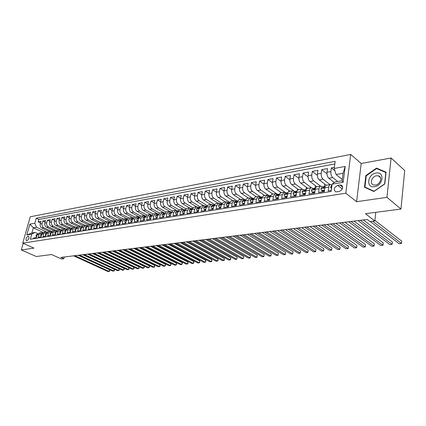 <?xml version="1.0" encoding="UTF-8"?>
<svg xmlns="http://www.w3.org/2000/svg" width="426" height="426" viewBox="0 0 426 426"><rect width="100%" height="100%" fill="white"/><g stroke="black" fill="none" stroke-linecap="round" stroke-linejoin="round"><path stroke-width="0.64" d="M26.865 240.765C28.963 239.268 29.506 237.724 28.494 236.142L28.175 236.132C26.082 237.633 25.539 239.172 26.55 240.754L26.865 240.765M350.694 154.446L30.267 216.765L22.754 243.134L345.795 193.228L350.694 154.446L361.205 163.472L356.605 201.706L386.952 197.345L391.079 158.009L361.205 163.472M391.079 158.009L404.7 170.512L400.951 209.06L365.428 213.682L374.821 220.961L375.769 212.34M23.185 243.326L21.3 249.945L36.316 256.516L51.551 254.53L61.536 259.003L63.831 258.72L64.283 256.995M386.952 197.345L400.951 209.06M33.446 238.746L33.654 238.012L36.407 237.575L37.147 234.923L38.995 234.619L41.045 232.671L42.44 232.947M38.995 234.619L38.255 237.277L41.05 236.829L41.785 234.162L43.665 233.853L45.715 231.893L47.137 232.186M43.665 233.853L42.925 236.531L45.763 236.079L46.498 233.389L48.404 233.081L50.454 231.105L51.903 231.414M48.404 233.081L47.664 235.775L50.54 235.312L51.28 232.607L53.213 232.292L55.263 230.306L56.738 230.626M53.213 232.292L52.473 235.003L55.396 234.54L56.131 231.813L58.09 231.488L60.146 229.492L61.648 229.832M58.09 231.488L57.356 234.225L60.322 233.752L61.056 231.004L63.043 230.679L65.103 228.666L66.632 229.023M63.043 230.679L62.313 233.432L65.322 232.947L66.051 230.184L68.075 229.854L70.13 227.83L71.69 228.203M68.075 229.854L67.34 232.628L70.396 232.138L71.131 229.353L73.181 229.018L75.237 226.983L76.824 227.372M73.181 229.018L72.452 231.808L75.551 231.313L76.281 228.512L78.368 228.166L80.423 226.121L82.042 226.525M78.368 228.166L77.639 230.983L80.786 230.477L81.515 227.654L83.629 227.303L85.69 225.242L87.341 225.668M83.629 227.303L82.905 230.136L86.105 229.625L86.829 226.781L88.981 226.43L91.036 224.353L92.719 224.8M88.981 226.43L88.257 229.284L91.505 228.762L92.229 225.897L94.412 225.54L96.468 223.448L98.182 223.922M94.412 225.54L93.688 228.416L96.99 227.889L97.714 224.997L99.929 224.635L101.984 222.532L103.736 223.027M99.929 224.635L99.21 227.532L102.565 226.994L103.284 224.087L105.536 223.714L107.592 221.6L109.381 222.116M105.536 223.714L104.817 226.632L108.225 226.089L108.944 223.155L111.234 222.782L113.289 220.652L115.084 221.179M111.234 222.782L110.52 225.721L113.982 225.168L114.695 222.212L117.022 221.834L119.078 219.688L120.872 220.221M117.022 221.834L116.314 224.795L119.834 224.236L120.542 221.254L122.912 220.87L124.962 218.708L126.756 219.252M122.912 220.87L122.198 223.858L125.782 223.283L126.49 220.285L128.892 219.891L130.942 217.713L132.742 218.261M128.892 219.891L128.189 222.899L131.826 222.313L132.529 219.294L134.973 218.889L137.023 216.701L138.823 217.255M134.973 218.889L134.275 221.925L137.976 221.334L138.674 218.288L141.16 217.878L143.205 215.673L145.005 216.232M141.16 217.878L140.463 220.934L144.228 220.333L144.92 217.26L147.449 216.845L149.489 214.624L151.289 215.194M147.449 216.845L146.757 219.928L150.586 219.315L151.278 216.222L153.85 215.801L155.884 213.564L157.684 214.14M153.85 215.801L153.158 218.905L157.05 218.282L157.742 215.162L160.357 214.731L162.391 212.478L164.186 213.064M160.357 214.731L159.67 217.862L163.632 217.228L164.319 214.081L166.981 213.644L169.005 211.381L170.805 211.972M166.981 213.644L166.3 216.802L170.331 216.158L171.007 212.984L173.717 212.542L175.741 210.258L177.535 210.859M173.717 212.542L173.041 215.726L177.141 215.071L177.818 211.871L180.576 211.418L182.594 209.118L184.389 209.725M180.576 211.418L179.905 214.629L184.08 213.958L184.751 210.737L187.557 210.274L189.565 207.957L191.359 208.575M187.557 210.274L186.892 213.511L191.141 212.83L191.806 209.576L194.661 209.113L196.668 206.775L198.457 207.403M194.661 209.113L194 212.377L198.33 211.685L198.99 208.399L201.897 207.925L203.894 205.577L205.683 206.211M201.897 207.925L201.242 211.216L205.651 210.513L206.301 207.201L209.267 206.716L211.253 204.352L213.043 204.991M209.267 206.716L208.618 210.039L213.112 209.32L213.756 205.982L216.775 205.486L218.751 203.101L220.535 203.756M216.775 205.486L216.131 208.836L220.705 208.106L221.344 204.736L224.417 204.235L226.392 201.833L228.166 202.494M224.417 204.235L223.783 207.611L228.448 206.866L229.076 203.468L232.213 202.957L234.172 200.534L235.945 201.21M232.213 202.957L231.584 206.365L236.334 205.604L236.957 202.18L240.152 201.658L242.101 199.219L243.869 199.9M240.152 201.658L239.529 205.092L244.375 204.32L244.987 200.864L248.241 200.332L250.179 197.872L251.947 198.564M248.241 200.332L247.634 203.798L252.57 203.01L253.172 199.522L256.495 198.979L258.417 196.503L260.18 197.206M256.495 198.979L255.893 202.478L260.925 201.674L261.521 198.154L264.903 197.6L266.82 195.103L268.572 195.816M264.903 197.6L264.312 201.131L269.445 200.311L270.031 196.759L273.481 196.194L275.382 193.681L277.129 194.405M273.481 196.194L272.901 199.757L278.135 198.921L278.716 195.337L282.236 194.762L284.121 192.227L285.857 192.962M282.236 194.762L281.661 198.356L287.007 197.504L287.571 193.883L291.16 193.297C291.443 191.759 292.066 190.907 293.029 190.741L294.76 191.492M291.16 193.297L290.601 196.929L296.054 196.056L296.608 192.403L300.271 191.801C300.548 190.252 301.166 189.394 302.125 189.229L303.844 189.991M300.271 191.801L299.723 195.47L305.288 194.581L305.831 190.891L309.574 190.278C309.84 188.713 310.453 187.85 311.406 187.685L313.115 188.457M309.574 190.278L309.036 193.979L314.713 193.074L315.245 189.352L319.069 188.723C319.33 187.142 319.937 186.274 320.879 186.109L322.578 186.892M319.069 188.723L318.541 192.461L324.34 191.535L324.857 187.775C325.118 186.183 325.72 185.31 326.662 185.15L330.384 184.527M334.367 167.327L331.369 167.881L334.921 170.751M334.303 182.525L328.845 178.233C327.418 176.838 326.801 174.852 326.987 172.274L327.493 168.595L321.742 169.649L326.944 173.771M326.247 185.262L319.287 179.889C317.849 178.51 317.232 176.55 317.429 174L317.95 170.352L312.317 171.385L317.37 175.315M316.875 186.78L309.92 181.513C308.483 180.155 307.86 178.212 308.067 175.688L308.6 172.072L303.078 173.089L307.998 176.838M307.732 188.297L300.745 183.105C299.297 181.764 298.679 179.841 298.892 177.338L299.435 173.76L294.025 174.756L298.818 178.345M298.77 189.788L291.757 184.666C290.303 183.34 289.68 181.439 289.898 178.963L290.457 175.411L285.154 176.385L289.829 179.825M289.984 191.247L282.939 186.194C281.479 184.884 280.862 183.004 281.091 180.549L281.655 177.03L276.453 177.988L281.016 181.29M281.373 192.685L274.301 187.69C272.832 186.402 272.219 184.538 272.448 182.104L273.023 178.622L267.927 179.559L272.379 182.727M272.922 194.091L265.824 189.165C264.354 187.887 263.742 186.04 263.976 183.633L264.562 180.177L259.562 181.098L263.912 184.144M264.631 195.47L257.512 190.603C256.042 189.341 255.424 187.52 255.669 185.129L256.26 181.705L251.356 182.61L255.611 185.539M256.5 196.823L249.359 192.019C247.884 190.773 247.272 188.963 247.517 186.599L248.118 183.207L243.31 184.091L247.469 186.918M248.518 198.149L241.361 193.404C239.881 192.174 239.268 190.385 239.518 188.042L240.131 184.676L235.408 185.544L239.487 188.271M240.679 199.453L233.512 194.767C232.026 193.548 231.414 191.78 231.675 189.453L232.292 186.119L227.66 186.971L231.648 189.602M232.99 200.731L225.807 196.104C224.321 194.9 223.709 193.148 223.97 190.843L224.598 187.536L220.05 188.372L223.959 190.912M219.417 191.663L216.413 192.206L217.042 188.926L212.579 189.746L216.413 192.206C216.147 194.49 216.754 196.226 218.24 197.414L221.248 196.892C219.763 195.699 219.156 193.952 219.417 191.663L220.05 188.372M218.021 203.223L210.811 198.702C209.326 197.526 208.719 195.806 208.99 193.542L209.629 190.289L205.241 191.098L209.001 193.479M210.742 204.437L203.521 199.97C202.03 198.804 201.423 197.1 201.7 194.858L202.345 191.631L198.037 192.424L201.727 194.73M203.585 205.625L196.359 201.21C194.868 200.06 194.261 198.372 194.538 196.146L195.193 192.946L190.96 193.729L194.581 195.96M196.551 206.796L189.32 202.43C187.829 201.296 187.227 199.624 187.509 197.414L188.164 194.24L184.011 195.007L187.557 197.169M189.655 207.952L182.408 203.633C180.917 202.504 180.315 200.848 180.597 198.66L181.263 195.513L177.179 196.264L180.661 198.362M182.919 209.113L175.613 204.81C174.122 203.697 173.52 202.052 173.813 199.885L174.479 196.764L170.464 197.499L173.888 199.533M176.375 210.295L168.941 205.966C167.45 204.863 166.848 203.239 167.141 201.083L167.812 197.989L163.866 198.713L167.226 200.689M170.826 211.967L162.375 207.105C160.884 206.014 160.288 204.4 160.581 202.265L161.262 199.198L157.38 199.911L160.682 201.828M164.372 213.032L155.927 208.223C154.436 207.148 153.839 205.545 154.137 203.426L154.819 200.38L151.006 201.083L154.244 202.946M158.03 214.081L149.585 209.326C148.094 208.255 147.497 206.674 147.801 204.571L148.482 201.546L144.733 202.238L147.918 204.049M151.731 215.077L143.349 210.407C141.858 209.347 141.262 207.776 141.565 205.694L142.257 202.696L138.567 203.372L141.698 205.135M145.452 216.014L137.215 211.472C135.724 210.423 135.133 208.868 135.436 206.796L136.128 203.82L132.502 204.491L135.575 206.2M139.286 216.94L131.181 212.515C129.69 211.482 129.099 209.938 129.408 207.883L130.106 204.933L126.538 205.588L129.557 207.254M133.226 217.862L125.244 213.543C123.758 212.521 123.167 210.992 123.481 208.953L124.179 206.019L120.67 206.669L123.636 208.287M127.267 218.772L119.402 214.56C117.917 213.543 117.331 212.026 117.645 210.002L118.348 207.095L114.892 207.734L117.81 209.31M121.415 219.667L113.657 215.556C112.171 214.55 111.591 213.048 111.905 211.04L112.608 208.149L109.21 208.777L112.081 210.316M115.659 220.561L108.002 216.536C106.521 215.54 105.936 214.049 106.255 212.057L106.963 209.193L103.614 209.805L106.436 211.307M109.999 221.44L102.437 217.5C100.957 216.514 100.371 215.034 100.69 213.059L101.404 210.215L98.108 210.822L100.887 212.281M104.434 222.313L96.958 218.453C95.477 217.478 94.897 216.009 95.216 214.044L95.93 211.221L92.687 211.818L95.419 213.245M98.965 223.176L91.563 219.39C90.083 218.421 89.508 216.962 89.827 215.018L90.541 212.212L87.351 212.803L90.04 214.193M93.582 224.028L86.249 220.311C84.774 219.353 84.199 217.904 84.524 215.971L85.237 213.192L82.096 213.767L84.742 215.125M88.294 224.875L81.02 221.216C79.545 220.269 78.97 218.836 79.295 216.914L80.013 214.15L76.92 214.72L79.524 216.046M83.091 225.716L75.865 222.111C74.396 221.169 73.826 219.747 74.151 217.84L74.869 215.098L71.824 215.662L74.385 216.951M77.974 226.541L70.791 222.99C69.326 222.058 68.756 220.647 69.081 218.756L69.805 216.03L66.802 216.584L69.321 217.846M72.942 227.367L65.796 223.858C64.326 222.936 63.762 221.536 64.092 219.656L64.811 216.951L61.855 217.494L64.337 218.73M68 228.182L60.87 224.71C59.406 223.794 58.841 222.409 59.171 220.54L59.896 217.856L56.977 218.394L59.427 219.598M63.139 228.996L56.014 225.551C54.555 224.646 53.99 223.267 54.326 221.419L55.05 218.746L52.174 219.278L54.587 220.455M58.341 229.795L51.237 226.382C49.778 225.482 49.214 224.113 49.549 222.276L50.273 219.624L47.446 220.146L49.815 221.296M53.617 230.578L46.525 227.202C45.065 226.307 44.506 224.949 44.842 223.123L45.571 220.492L42.776 221.009L45.113 222.132M374.821 220.961L369.885 221.563L367.143 219.459L60.913 257.41L63.831 258.72M339.943 185.017L337.722 185.385C333.952 187.387 333.281 189.543 335.704 191.854L339.096 191.562C342.893 189.565 343.574 187.403 341.141 185.076L339.943 185.017L342.696 187.195M35.076 232.431L31.764 234.162L30.331 239.242L331.13 191.482L332.11 184.165L335.102 181.929L342.089 180.752L343.052 173.286L336.087 174.516L334.213 168.462L335.171 161.321L36.253 218.224L34.847 223.219L36.524 227.26L33.345 227.819L31.891 232.969L35.076 232.431L37.813 233.704M31.764 234.162L26.779 234.992L29.868 224.129L34.847 223.219M334.213 168.462L345.209 166.454L343.17 182.323L332.11 184.165M50.934 231.1L43.729 227.686C42.275 226.797 41.716 225.445 42.052 223.629L42.776 221.009M48.958 231.355L41.876 228.006L43.729 227.686M55.55 230.29L48.399 226.872C46.945 225.982 46.381 224.619 46.716 222.787L47.446 220.146M60.268 229.481L53.138 226.052C51.679 225.152 51.12 223.778 51.45 221.935L52.174 219.278M65.072 228.671L57.947 225.216C56.488 224.31 55.923 222.926 56.253 221.067L56.977 218.394M69.965 227.857L62.83 224.369C61.365 223.453 60.801 222.058 61.131 220.189L61.855 217.494M74.933 227.031L67.782 223.512C66.318 222.585 65.748 221.179 66.078 219.299L66.802 216.584M79.971 226.195L72.814 222.638C71.344 221.706 70.775 220.29 71.099 218.394L71.824 215.662M85.088 225.343L77.915 221.754C76.446 220.812 75.876 219.385 76.201 217.473L76.92 214.72M90.28 224.481L83.102 220.854C81.627 219.901 81.052 218.463 81.377 216.541L82.096 213.767M95.552 223.602L88.363 219.944C86.888 218.98 86.313 217.532 86.632 215.593L87.351 212.803M100.909 222.713L93.709 219.017C92.229 218.043 91.654 216.584 91.973 214.629L92.687 211.818M106.346 221.808L99.136 218.075C97.655 217.095 97.075 215.62 97.4 213.655L98.108 210.822M111.868 220.886L104.652 217.116C103.172 216.126 102.586 214.64 102.906 212.659L103.614 209.805M117.475 219.954L110.254 216.147C108.768 215.146 108.188 213.65 108.502 211.653L109.21 208.777M123.173 219.007L115.947 215.157C114.461 214.15 113.875 212.638 114.189 210.625L114.892 207.734M128.961 218.043L121.729 214.156C120.244 213.138 119.653 211.615 119.967 209.587L120.67 206.669M134.845 217.063L127.608 213.138C126.117 212.105 125.532 210.572 125.84 208.527L126.538 205.588M140.82 216.067L133.583 212.1C132.092 211.062 131.501 209.512 131.81 207.451L132.502 204.491M146.895 215.055L139.653 211.046C138.162 209.997 137.571 208.431 137.875 206.36L138.567 203.372M153.078 214.033L145.83 209.975C144.339 208.916 143.743 207.34 144.047 205.247L144.733 202.238M159.388 213.005L152.109 208.884C150.618 207.813 150.021 206.227 150.319 204.118L151.006 201.083M165.815 211.967L158.493 207.776C157.002 206.695 156.406 205.092 156.704 202.968L157.38 199.911M172.37 210.918L164.99 206.653C163.499 205.556 162.897 203.937 163.19 201.796L163.866 198.713M179.048 209.864L171.598 205.508C170.102 204.4 169.505 202.765 169.793 200.609L170.464 197.499M185.848 208.799L178.318 204.342C176.827 203.223 176.226 201.573 176.513 199.395L177.179 196.264M192.786 207.723L185.161 203.154C183.67 202.025 183.063 200.358 183.35 198.165L184.011 195.007M199.853 206.637L192.121 201.945C190.63 200.806 190.023 199.123 190.305 196.908L190.96 193.729M207.057 205.534L199.208 200.715C197.717 199.56 197.11 197.866 197.387 195.635L198.037 192.424M214.4 204.427L206.424 199.464C204.933 198.298 204.326 196.588 204.597 194.336L205.241 191.098M221.893 203.309L213.767 198.191C212.281 197.009 211.674 195.284 211.94 193.01L212.579 189.746M229.529 202.185L221.248 196.892M225.439 201.988L218.24 197.414M237.287 201.024L228.868 195.571C227.388 194.362 226.776 192.6 227.037 190.289L227.66 186.971M245.009 199.73L236.632 194.224C235.152 193.005 234.54 191.226 234.795 188.894L235.408 185.544M253.502 198.356L252.89 198.41L244.54 192.856C243.065 191.615 242.453 189.82 242.703 187.467L243.31 184.091M260.914 197.084L252.602 191.455C251.127 190.204 250.515 188.388 250.76 186.013L251.356 182.61M269.104 195.731L260.818 190.033C259.349 188.761 258.731 186.929 258.971 184.533L259.562 181.098M277.454 194.352L269.195 188.58C267.725 187.296 267.113 185.443 267.347 183.026L267.927 179.559M285.963 192.941L277.736 187.099C276.272 185.8 275.654 183.925 275.883 181.487L276.453 177.988M293.695 190.827L286.448 185.587C284.989 184.272 284.371 182.381 284.595 179.916L285.154 176.385M302.375 189.229L295.33 184.043C293.876 182.711 293.258 180.805 293.477 178.318L294.025 174.756M311.363 187.69L304.393 182.472C302.95 181.125 302.332 179.192 302.54 176.684L303.078 173.089M320.581 186.157L313.648 180.869C312.205 179.5 311.587 177.551 311.789 175.017L312.317 171.385M329.985 184.596L323.089 179.229C321.657 177.844 321.034 175.874 321.231 173.313L321.742 169.649M331.274 190.427L328.249 190.907L328.76 187.136C329.016 185.539 329.618 184.66 330.555 184.501L331.987 185.097M337.685 181.492L332.727 177.557C331.3 176.156 330.683 174.159 330.869 171.577L331.369 167.881M334.82 163.935L38.846 219.47L38.18 221.855L40.481 222.952M41.876 228.006C40.427 227.122 39.868 225.775 40.204 223.959L40.933 221.344L38.18 221.855M342.254 179.468L336.087 174.516M356.605 201.706L345.795 193.228M21.3 249.945L33.958 248.124L22.754 243.134M43.148 232.415L33.345 227.819L29.868 224.129M46.439 231.925L36.524 227.26M334 182.291L333.931 182.802M324.617 184L324.25 186.647M320.714 186.135L317.066 186.742C316.119 186.907 315.512 187.775 315.245 189.352M315.416 185.672L315.054 188.196M311.236 187.712L307.673 188.308C306.715 188.473 306.102 189.33 305.831 190.891M306.395 187.307L306.054 189.623M301.954 189.256L298.466 189.836C297.502 190.001 296.885 190.859 296.608 192.403M297.556 188.899L297.3 190.566M292.859 190.773L289.446 191.338C288.477 191.503 287.854 192.355 287.571 193.883M288.881 190.459L288.695 191.641M283.945 192.254L280.606 192.813L278.716 195.337M280.372 191.982L280.228 192.903M275.207 193.708L271.937 194.251L270.031 196.759M272.028 193.468L271.9 194.256M266.644 195.135L263.438 195.667L261.521 198.154M263.838 194.927L263.721 195.619M258.241 196.53L255.105 197.052L253.172 199.522M255.802 196.354L255.696 196.956M250.003 197.904L246.931 198.415L244.987 200.864M247.911 197.749L247.82 198.266M241.925 199.246L238.911 199.746L236.957 202.18M240.163 199.118L240.088 199.554M233.991 200.566L231.041 201.056L229.076 203.468M232.559 200.454L232.495 200.816M226.211 201.86L223.32 202.345L221.344 204.736M225.088 201.77L225.035 202.057M218.575 203.133L215.737 203.601L213.756 205.982M211.078 204.379L208.298 204.842L206.301 207.201M203.713 205.604L200.987 206.056L198.99 208.399M196.503 206.764L193.809 207.254L191.806 209.576M189.384 207.989L186.764 208.426L184.751 210.737M182.413 209.15L179.836 209.576L177.818 211.871M175.56 210.29L173.031 210.71L171.007 212.984M168.824 211.408L166.348 211.823L164.319 214.081M162.21 212.51L159.777 212.915L157.742 215.162M155.703 213.591L153.312 213.99L151.278 216.222M149.308 214.656L146.965 215.045L144.92 217.26M150.969 214.656L150.9 214.976M143.024 215.705L140.718 216.088L138.674 218.288M144.888 215.705L144.792 216.12M136.842 216.733L134.579 217.106L132.529 219.294M138.903 216.733L138.785 217.239M130.761 217.745L128.54 218.112L126.49 220.285M133.013 217.745L132.896 218.234M124.781 218.74L122.597 219.102L120.542 221.254M118.897 219.715L116.751 220.077L114.695 222.212M113.108 220.679L111 221.03L108.944 223.155L108.635 223.256L108.571 222.873L109.354 222.154M107.411 221.626L105.339 221.973L103.284 224.087L102.943 223.799L103.688 223.102M101.803 222.564L99.769 222.899L97.714 224.997L97.405 224.71L98.113 224.033M96.287 223.48L94.284 223.81L92.229 225.897M90.855 224.385L88.89 224.71L86.829 226.781M85.509 225.274L83.571 225.594L81.515 227.654M80.242 226.147L78.341 226.467L76.281 228.512M75.056 227.01L73.187 227.324L71.131 229.353M69.949 227.862L68.112 228.166L66.051 230.184M64.922 228.698L63.112 229.002L61.056 231.004M59.965 229.523L58.186 229.816L56.131 231.813M55.082 230.333L53.33 230.626L51.28 232.607M50.273 231.137L48.548 231.424L46.498 233.389M45.534 231.925L43.841 232.207L41.785 234.162M38.846 219.47L36.253 218.224M40.864 232.702L39.192 232.979L37.147 234.923M342.089 180.752L343.17 182.323M343.052 173.286L345.209 166.454M26.779 234.992L31.891 232.969M376.493 168.116L365.838 175.608L364.48 187.19L373.874 191.503L384.8 183.984L386.057 172.179L376.493 168.116L377.441 168.952M366.227 175.938L365.838 175.608M331.471 188.942L330.592 187.067L331.769 185.374M372.617 221.232L401.457 243.475L399.114 243.699L370.221 221.52M374.891 220.327L401.681 241.116L401.457 243.475M374.539 186.684C383.357 185.614 384.891 171.172 376.067 173.041C367.42 174.186 365.758 188.335 374.539 186.684M375.46 185.092C380.264 184.565 382.713 176.934 378.437 175.869L376.504 175.762C371.717 176.337 369.31 183.904 373.586 184.98L375.46 185.092M366.243 175.831L376.568 168.574L385.834 172.514L384.609 183.947L374.028 191.231L364.928 187.057L366.243 175.831M365.865 187.823L364.928 187.057M324.537 190.124L321.577 190.539L320.9 188.654L322.088 186.971L323.776 186.695M321.577 190.539L322.37 191.141L324.442 190.811M360.337 220.306L392.165 244.364L389.865 244.583L357.984 220.599M324.676 186.62L323.914 186.673L322.908 187.648L323.116 188.1L325.07 186.481M363.351 219.933L392.394 242.027L392.165 244.364M314.92 191.641L312.056 192.078L311.406 190.209L312.609 188.542L314.26 188.271M312.056 192.078L312.854 192.669L314.819 192.355M350.981 221.461L383.038 245.238L380.785 245.451L348.67 221.749M315.139 188.191L314.393 188.244L313.376 189.213L313.579 189.666L315.528 188.058M354.017 221.089L383.283 242.921L383.038 245.238L383.283 242.921M305.501 193.138L302.732 193.585L302.103 191.732L303.323 190.076L304.936 189.81M302.732 193.585L303.53 194.165L305.394 193.867M341.806 222.601L374.081 246.095L371.871 246.303L339.538 222.883M305.793 189.735L305.069 189.788L304.047 190.747L304.239 191.194L306.182 189.602M344.868 222.223L374.332 243.8L374.081 246.095L374.332 243.8M296.272 194.629L293.594 195.06L292.992 193.223L294.222 191.578L295.798 191.322M293.594 195.06L294.398 195.635L296.161 195.353M332.802 223.719L365.29 246.936L363.117 247.144L330.581 223.991M296.634 191.242L295.937 191.295L294.898 192.248L295.09 192.696L296.975 191.12M335.89 223.336L365.545 244.662L365.29 246.936L365.545 244.662M287.225 196.088L284.637 196.503L284.062 194.682L285.303 193.053L286.842 192.802M284.637 196.503L285.447 197.073L287.113 196.807M323.973 224.811L356.653 247.762L354.517 247.964L321.79 225.082M287.667 192.722L286.986 192.776L285.942 193.724L286.123 194.165L287.944 192.616M327.083 224.427L356.919 245.509L356.653 247.762L356.919 245.509M278.364 197.52L275.862 197.92L275.313 196.114L276.559 194.496L278.066 194.251M275.862 197.92L276.676 198.484L278.247 198.228M315.304 225.886L348.17 248.571L346.072 248.773L313.163 226.153M278.87 194.176L278.205 194.224L277.156 195.167L277.331 195.609L279.089 194.086M318.435 225.498L348.441 246.34L348.17 248.571L348.441 246.34M269.674 198.921L267.262 199.309L266.729 197.515L267.986 195.912L269.461 195.672M267.262 199.309L268.076 199.863L269.557 199.624M306.8 226.941L339.831 249.37L337.77 249.567L304.702 227.202M270.249 195.598L269.605 195.646L268.545 196.583L268.715 197.02L270.409 195.529M309.952 226.547L340.113 247.155L339.831 249.37L340.113 247.155M261.159 200.295L258.822 200.673L258.316 198.894L259.583 197.302L261.026 197.068M258.822 200.673L259.642 201.221L261.037 200.992M298.456 227.974L331.646 250.153L329.618 250.35L296.389 228.23M261.793 196.993L261.165 197.041L260.1 197.968L260.265 198.404L261.894 196.945M301.624 227.58L331.929 247.959L331.646 250.153L331.929 247.959M252.804 201.642L250.552 202.009L250.062 200.247L251.34 198.665L252.751 198.431M250.552 202.009L251.372 202.547L252.687 202.339M290.26 228.991L323.595 250.925L321.603 251.116L288.232 229.241M252.89 198.41L251.819 199.331L251.979 199.762L253.539 198.34M293.445 228.597L323.888 248.747L323.595 250.925L323.888 248.747M244.615 202.968L242.437 203.319L241.968 201.567L243.251 200.002L244.63 199.773M242.437 203.319L243.257 203.852L244.492 203.655M282.209 229.987L315.687 251.681L313.728 251.867L280.223 230.232M245.355 199.703L243.699 200.667L243.853 201.099L245.349 199.714M285.415 229.587L315.985 249.519L315.687 251.681L315.985 249.519M236.579 204.262L234.476 204.602L234.028 202.867L235.317 201.312L236.67 201.088M234.476 204.602L235.296 205.13L236.457 204.943M274.307 230.967L307.913 252.426L305.985 252.607L272.352 231.206M237.33 201.024L235.727 201.977L235.876 202.403L237.309 201.061M277.528 230.567L308.216 250.28L307.913 252.426L308.216 250.28M228.693 205.534L226.659 205.864L226.233 204.145L227.527 202.6L228.853 202.382M226.659 205.864L227.484 206.386L228.57 206.211M266.543 231.93L300.266 253.156L298.376 253.337L264.626 232.165M229.454 202.318L227.91 203.261L228.048 203.687L229.417 202.393M269.78 231.526L300.575 251.031L300.266 253.156L300.575 251.031M220.956 206.786L218.991 207.105L218.581 205.396L219.885 203.862L221.179 203.649M218.991 207.105L219.821 207.616L220.828 207.457M258.917 232.873L292.747 253.875L290.889 254.056L257.032 233.107M221.728 203.591L220.231 204.523L220.37 204.943L221.674 203.697M262.166 232.474L293.061 251.766L292.747 253.875L293.061 251.766M213.362 208.01L211.466 208.319L211.072 206.626L212.382 205.103L213.65 204.895M211.466 208.319L212.292 208.825L213.234 208.676M251.425 233.805L285.356 254.583L283.53 254.759L249.572 234.034M214.145 204.837L212.702 205.758L212.83 206.179L214.07 204.991M254.684 233.4L285.676 252.49L285.356 254.583L285.676 252.49M205.907 209.214L204.075 209.512L203.703 207.829L205.012 206.317L206.259 206.115M204.075 209.512L204.906 210.013L205.779 209.874M244.061 234.715L278.087 255.28L276.288 255.451L242.24 234.939M206.701 206.062L205.305 206.977L205.428 207.393L206.599 206.264M247.336 234.311L278.412 253.204L278.087 255.28L278.412 253.204M198.591 210.396L196.823 210.684L196.461 209.017L197.776 207.515L198.995 207.313M196.823 210.684L197.648 211.179L198.457 211.051M236.824 235.61L270.931 255.962L269.163 256.132L235.035 235.834M199.389 207.265L198.042 208.17L198.159 208.586L199.267 207.515M240.11 235.205L271.261 253.901L270.931 255.962L271.261 253.901M191.402 211.557L189.692 211.834L189.352 210.178L190.672 208.687L191.865 208.495M189.692 211.834L190.523 212.324L191.269 212.207M229.71 236.494L263.896 256.638L262.155 256.803L227.953 236.712M192.211 208.447L190.907 209.342L191.024 209.757L192.057 208.756M233.006 236.084L264.232 254.594L263.896 256.638L264.232 254.594M184.341 212.696L182.695 212.963L182.365 211.323L183.691 209.842L184.863 209.651M182.695 212.963L183.526 213.447L184.208 213.341M222.718 237.362L256.974 257.299L255.259 257.464L220.987 237.575M185.156 209.613L183.899 210.492L184.011 210.902L184.98 209.981M226.02 236.952L257.309 255.27L256.974 257.299L257.309 255.27M177.408 213.815L175.816 214.076L175.507 212.446L176.833 210.976L177.983 210.785M175.816 214.076L177.275 214.454M215.844 238.214L250.158 257.954L248.47 258.113L214.14 238.422M178.233 210.753L177.014 211.626L177.12 212.036L178.02 211.195M219.15 237.804L250.499 255.941L250.158 257.954L250.499 255.941M170.597 214.917L169.058 215.167L168.76 213.548L170.091 212.089L171.22 211.903M169.058 215.167L170.459 215.545M209.075 239.05L243.454 258.593L241.792 258.752L207.403 239.258M171.428 211.871L170.251 212.739L170.352 213.144L171.177 212.398M212.393 238.64L243.8 256.596L243.454 258.593L243.8 256.596M163.898 215.998L162.418 216.238L162.136 214.629L163.472 213.181L164.574 213M162.418 216.238L163.765 216.621M202.425 239.875L236.851 259.226L235.216 259.381L200.779 240.078M164.74 212.973L163.605 213.831L163.701 214.235L164.452 213.596M205.753 239.465L237.202 257.24L236.851 259.226L237.202 257.24M157.322 217.058L155.895 217.292L155.623 215.7L156.96 214.257L158.041 214.081M155.895 217.292L157.183 217.681M195.885 240.685L230.354 259.849L228.741 260.004L194.267 240.887M158.163 214.06L157.072 214.901L157.162 215.306L157.833 214.805M199.214 240.275L230.706 257.879L230.354 259.849L230.796 258.896L230.706 257.879M150.857 218.107L149.478 218.325L149.222 216.743L150.559 215.316L151.619 215.141M149.478 218.325L150.719 218.719M189.448 241.483L223.954 260.462L222.367 260.611L187.855 241.68M151.704 215.125L150.65 215.961L150.74 216.36L151.347 215.939M192.781 241.068L224.31 258.507L223.954 260.462L224.268 260.297L224.31 258.507M144.499 219.129L143.168 219.347L142.923 217.777L144.265 216.355L145.309 216.184M143.168 219.347L144.361 219.741M183.111 242.266L217.654 261.063L216.094 261.213L181.545 242.463M144.265 216.355L145.335 216.179L144.334 216.999L144.419 217.393L144.978 217.042M186.455 241.856L218.011 259.125L217.654 261.063L218.117 260.121L218.011 259.125M138.248 220.141L136.964 220.349L136.735 218.788L138.077 217.377L139.1 217.212L138.125 218.016L138.205 218.41L138.716 218.117M136.964 220.349L138.109 220.743M176.881 243.044L211.445 261.655L209.911 261.804L175.336 243.23M180.225 242.628L211.813 259.732L211.445 261.655L211.781 261.489L211.813 259.732M132.103 221.131L130.867 221.334L130.649 219.784L131.991 218.384L132.96 218.224L132.017 219.023L132.097 219.411L132.561 219.166M130.867 221.334L131.964 221.733M170.746 243.8L205.337 262.24L203.825 262.389L169.223 243.991M174.096 243.384L205.705 260.329L205.337 262.24L205.822 261.314L205.705 260.329M126.059 222.106L124.866 222.297L124.658 220.764L126.005 219.374L126.916 219.225L126.011 220.008L126.085 220.396L126.511 220.189M124.866 222.297L125.915 222.702M164.708 244.551L199.315 262.821L197.824 262.959L163.211 244.737M168.057 244.135L199.688 260.92L199.315 262.821L199.661 262.656L199.688 260.92M120.111 223.07L118.966 223.251L118.769 221.728L120.116 220.349L120.973 220.205L120.116 220.349M118.966 223.251L119.972 223.661M158.76 245.285L193.383 263.385L191.918 263.529L157.29 245.467M120.963 220.221L120.105 220.977L120.175 221.366L120.558 221.195M162.114 244.87L193.755 261.5L193.383 263.385L193.889 262.469L193.755 261.5M114.264 224.012L113.156 224.188L112.975 222.676L114.322 221.302L115.126 221.174L114.322 221.302M113.156 224.188L114.12 224.598M152.907 246.01L187.541 263.944L186.093 264.083L151.459 246.191M115.116 221.195L114.29 221.935L114.36 222.319L114.706 222.175M156.267 245.594L187.919 262.075L187.541 263.944L187.903 263.779L187.919 262.075M108.508 224.939L107.448 225.114L107.272 223.607L108.619 222.244L109.376 222.122L108.619 222.244M107.448 225.114L108.364 225.524M147.146 246.729L181.785 264.498L180.358 264.631L145.719 246.904M150.506 246.308L182.163 262.64L181.785 264.498L182.307 263.587L182.163 262.64M102.847 225.855L101.825 226.02L101.66 224.529L103.012 223.171L103.715 223.059L103.012 223.171M101.825 226.02L102.703 226.435M141.469 247.431L176.108 265.041L174.703 265.174L140.063 247.602M144.829 247.011L176.492 263.193L176.108 265.041L176.641 264.136L176.492 263.193M97.272 226.754L96.287 226.914L96.132 225.429L97.485 224.087L98.145 223.98L97.485 224.087M96.287 226.914L97.128 227.33M135.878 248.124L170.517 265.574L169.133 265.707L134.494 248.294M139.243 247.703L170.901 263.742L170.517 265.574L171.055 264.679L170.901 263.742M91.787 227.638L90.839 227.793L90.695 226.318L92.048 224.987L92.66 224.885L92.048 224.987M130.372 248.805L165.006 266.101L163.637 266.234L129.009 248.976M92.618 224.955L91.947 225.604L92.218 225.929M133.737 248.39L165.389 264.285L165.006 266.101L165.549 265.212L165.389 264.285M90.839 227.793L91.649 228.198M86.387 228.512L85.477 228.661L85.344 227.196L87.266 225.775L86.696 225.871M124.951 249.476L159.569 266.623L158.222 266.751L123.604 249.641M87.213 225.86L86.579 226.488L86.819 226.824M128.311 249.061L159.958 264.818L159.569 266.623L159.968 266.458L159.958 264.818M85.477 228.661L86.254 229.044M81.073 229.369L80.2 229.513L80.072 228.059L81.952 226.653L81.425 226.738M119.605 250.142L154.212 267.134L152.886 267.262L118.279 250.302M81.888 226.754L81.297 227.356L81.499 227.702M122.965 249.721L154.601 265.339L154.212 267.134L154.617 266.974L154.601 265.339M80.2 229.513L80.94 229.88M75.839 230.216L74.997 230.349L74.88 228.906L76.717 227.521L76.233 227.596M114.338 250.792L148.93 267.64L147.62 267.768L113.034 250.951M76.643 227.638L76.089 228.214L76.265 228.565M117.698 250.376L149.324 265.856L148.93 267.64L149.499 266.767L149.324 265.856M74.997 230.349L75.711 230.7M70.684 231.046L69.88 231.18L69.768 229.742L71.121 228.442M109.147 251.436L143.722 268.14L142.433 268.263L107.863 251.596M71.477 228.506L70.961 229.055L71.11 229.417M112.507 251.02L144.116 266.367L143.722 268.14L144.297 267.267L144.116 266.367M69.88 231.18L70.562 231.51M65.609 231.866L64.837 231.994L64.736 230.567L66.089 229.273M104.035 252.07L138.583 268.63L137.31 268.753L102.767 252.224M66.392 229.369L66.035 230.248M107.395 251.654L138.977 266.873L138.583 268.63L139.009 268.471L138.977 266.873M64.837 231.994L65.492 232.308M60.609 232.676L59.869 232.793L59.778 231.382L61.126 230.093M98.992 252.693L133.519 269.115L132.262 269.237L97.746 252.847M61.376 230.216L61.035 231.068M102.352 252.277L133.913 267.368L133.519 269.115L134.105 268.258L133.913 267.368M59.869 232.793L60.497 233.091M55.684 233.469L54.975 233.586L54.89 232.181L56.269 230.897M94.024 253.31L128.524 269.594L127.283 269.711L92.793 253.465M56.44 231.057L56.115 231.872M97.378 252.895L128.918 267.858L128.524 269.594L128.956 269.434L128.918 267.858M54.975 233.586L55.577 233.869M50.832 234.252L50.151 234.364L50.076 232.969L51.45 231.696M89.125 253.917L123.593 270.063L122.368 270.18L87.91 254.066M51.573 231.882L51.242 232.66M92.479 253.502L123.993 268.343L123.593 270.063L124.19 269.216L123.993 268.343M50.151 234.364L50.726 234.635M46.051 235.024L45.401 235.131L45.332 233.741L46.706 232.479M84.295 254.514L118.726 270.531L117.523 270.648L83.097 254.663M46.775 232.702L46.482 233.443M87.644 254.098L119.131 268.817L118.726 270.531L119.174 270.372L119.131 268.817M45.401 235.131L45.949 235.386M41.338 235.786L40.72 235.887L40.656 234.508L42.03 233.251M79.529 255.105L113.928 270.989L112.741 271.101L78.347 255.254M42.046 233.512L41.769 234.204M82.878 254.689L114.333 269.285L113.928 270.989L114.376 270.829L114.333 269.285M40.72 235.887L41.242 236.132M36.695 236.536L36.103 236.632L36.05 235.264L37.419 234.012M74.832 255.691L109.194 271.442L108.023 271.554L73.666 255.834M37.382 234.316L37.137 234.955M78.176 255.275L109.599 269.754L109.194 271.442L109.647 271.282L109.599 269.754M36.103 236.632L36.604 236.861M46.525 227.202L48.399 226.872M51.237 226.382L53.138 226.052M56.014 225.551L57.947 225.216M60.87 224.71L62.83 224.369M65.796 223.858L67.782 223.512M70.791 222.99L72.814 222.638M75.865 222.111L77.915 221.754M81.02 221.216L83.102 220.854M86.249 220.311L88.363 219.944M91.563 219.39L93.709 219.017M96.958 218.453L99.136 218.075M102.437 217.5L104.652 217.116M108.002 216.536L110.254 216.147M113.657 215.556L115.947 215.157M119.402 214.56L121.729 214.156M125.244 213.543L127.608 213.138M131.181 212.515L133.583 212.1M137.215 211.472L139.653 211.046M143.349 210.407L145.83 209.975M149.585 209.326L152.109 208.884M155.927 208.223L158.493 207.776M162.375 207.105L164.99 206.653M168.941 205.966L171.598 205.508M175.613 204.81L178.318 204.342M182.408 203.633L185.161 203.154M189.32 202.43L192.121 201.945M196.359 201.21L199.208 200.715M203.521 199.97L206.424 199.464M210.811 198.702L213.767 198.191M225.807 196.104L228.868 195.571M233.512 194.767L236.632 194.224M241.361 193.404L244.54 192.856M249.359 192.019L252.602 191.455M257.512 190.603L260.818 190.033M265.824 189.165L269.195 188.58M274.301 187.69L277.736 187.099M282.939 186.194L286.448 185.587M291.757 184.666L295.33 184.043M300.745 183.105L304.393 182.472M309.92 181.513L313.648 180.869M319.287 179.889L323.089 179.229M328.845 178.233L332.727 177.557M326.987 172.274L330.869 171.577M40.204 223.959L42.052 223.629M44.842 223.123L46.716 222.787M49.549 222.276L51.45 221.935M54.326 221.419L56.253 221.067M59.171 220.54L61.131 220.189M64.092 219.656L66.078 219.299M69.081 218.756L71.099 218.394M74.151 217.84L76.201 217.473M79.295 216.914L81.377 216.541M84.524 215.971L86.632 215.593M89.827 215.018L91.973 214.629M95.216 214.044L97.4 213.655M100.69 213.059L102.906 212.659M106.255 212.057L108.502 211.653M111.905 211.04L114.189 210.625M117.645 210.002L119.967 209.587M123.481 208.953L125.84 208.527M129.408 207.883L131.81 207.451M135.436 206.796L137.875 206.36M141.565 205.694L144.047 205.247M147.801 204.571L150.319 204.118M154.137 203.426L156.704 202.968M160.581 202.265L163.19 201.796M167.141 201.083L169.793 200.609M173.813 199.885L176.513 199.395M180.597 198.66L183.35 198.165M187.509 197.414L190.305 196.908M194.538 196.146L197.387 195.635M201.7 194.858L204.597 194.336M208.99 193.542L211.94 193.01M223.97 190.843L227.037 190.289M231.675 189.453L234.795 188.894M239.518 188.042L242.703 187.467M247.517 186.599L250.76 186.013M255.669 185.129L258.971 184.533M263.976 183.633L267.347 183.026M272.448 182.104L275.883 181.487M281.091 180.549L284.595 179.916M289.898 178.963L293.477 178.318M298.892 177.338L302.54 176.684M308.067 175.688L311.789 175.017M317.429 174L321.231 173.313M324.857 187.775L328.76 187.136M342.307 188.99L337.722 185.385M330.608 187.115L331.742 186.929M320.916 188.702L324.82 188.063M323.467 188.074L322.908 187.648M311.422 190.257L315.203 189.634M313.935 189.629L313.376 189.213M302.119 191.775L305.788 191.178M304.601 191.157L304.047 190.747M293.008 193.266L296.565 192.685M295.452 192.648L294.898 192.248M284.078 194.725L287.529 194.16M286.49 194.112L285.942 193.724M275.324 196.157L278.668 195.614M277.704 195.55L277.156 195.167M266.745 197.563L269.988 197.03M269.088 196.956L268.545 196.583M258.326 198.937L261.473 198.425M260.643 198.335L260.1 197.968M250.078 200.289L253.129 199.789M252.357 199.688L251.819 199.331M241.979 201.615L244.939 201.131M244.231 201.013L243.699 200.667M234.039 202.909L236.909 202.441M236.26 202.318L235.727 201.977M226.243 204.187L229.028 203.729M228.432 203.591L227.91 203.261M218.591 205.439L221.296 204.997M220.753 204.847L220.231 204.523M211.083 206.669L213.703 206.237M213.213 206.077L212.702 205.758M203.708 207.872L206.253 207.457M205.811 207.286L205.305 206.977M196.471 209.054L198.937 208.655M198.543 208.474L198.042 208.17M189.357 210.22L191.753 209.826M191.402 209.64L190.907 209.342M182.376 211.36L184.698 210.982M184.394 210.785L183.899 210.492M175.512 212.483L177.764 212.116M177.504 211.908L177.014 211.626M168.771 213.586L170.954 213.229M170.735 213.016L170.251 212.739M162.141 214.672L164.266 214.326M164.079 214.102L163.605 213.831M155.628 215.737L157.689 215.402M157.54 215.167L157.072 214.901M149.228 216.786L151.225 216.456M151.113 216.216L150.65 215.961M142.928 217.814L144.867 217.494M144.792 217.249L144.334 216.999M136.741 218.826L138.62 218.517M138.578 218.266L138.125 218.016M130.654 219.821L132.475 219.523M132.465 219.262L132.017 219.023M124.664 220.801L126.431 220.514M126.458 220.242L126.011 220.008M118.774 221.765L120.489 221.483M120.542 221.211L120.105 220.977M112.975 222.713L114.642 222.441M114.711 222.154L114.29 221.935M107.272 223.645L108.891 223.384M108.965 223.08L108.571 222.873M101.66 224.566L103.225 224.31M103.31 223.985L102.943 223.799M96.138 225.466L97.655 225.221M97.74 224.885L97.405 224.71M90.701 226.355L92.17 226.115M92.261 225.764L91.947 225.604M85.349 227.234L86.776 226.999M86.872 226.632L86.579 226.488M80.077 228.096L81.457 227.867M81.563 227.489L81.297 227.356M74.885 228.943L76.227 228.725M69.773 229.779L71.073 229.566M64.736 230.604L65.998 230.397M59.778 231.414L60.998 231.217M54.89 232.213L56.072 232.021M50.076 233.001L51.221 232.814M45.332 233.778L46.439 233.597M40.656 234.545L41.732 234.369M36.05 235.296L37.089 235.125M342.382 186.061L341.141 185.076M380.359 177.53L378.437 175.869M323.803 186.689L322.088 186.971M314.281 188.265L312.609 188.542M304.957 189.804L303.323 190.076M295.825 191.317L294.222 191.578M286.868 192.792L285.303 193.053M278.093 194.245L276.559 194.496M269.488 195.667L267.986 195.912M261.053 197.062L259.583 197.302M252.778 198.425L251.34 198.665M244.657 199.767L243.251 200.002M236.691 201.083L235.317 201.312M228.879 202.377L227.527 202.6M221.206 203.644L219.885 203.862M213.676 204.89L212.382 205.103M206.285 206.109L205.012 206.317M199.022 207.308L197.776 207.515M191.892 208.484L190.672 208.687M184.889 209.645L183.691 209.842M178.009 210.779L176.833 210.976M171.247 211.898L170.091 212.089M164.601 212.995L163.472 213.181M158.067 214.076L156.96 214.257M151.645 215.135L150.559 215.316M139.105 217.212L138.077 217.377M132.96 218.224L131.991 218.384M126.916 219.225L126.005 219.374M56.567 230.844L56.237 230.903M51.716 231.648L51.424 231.696"/></g></svg>
